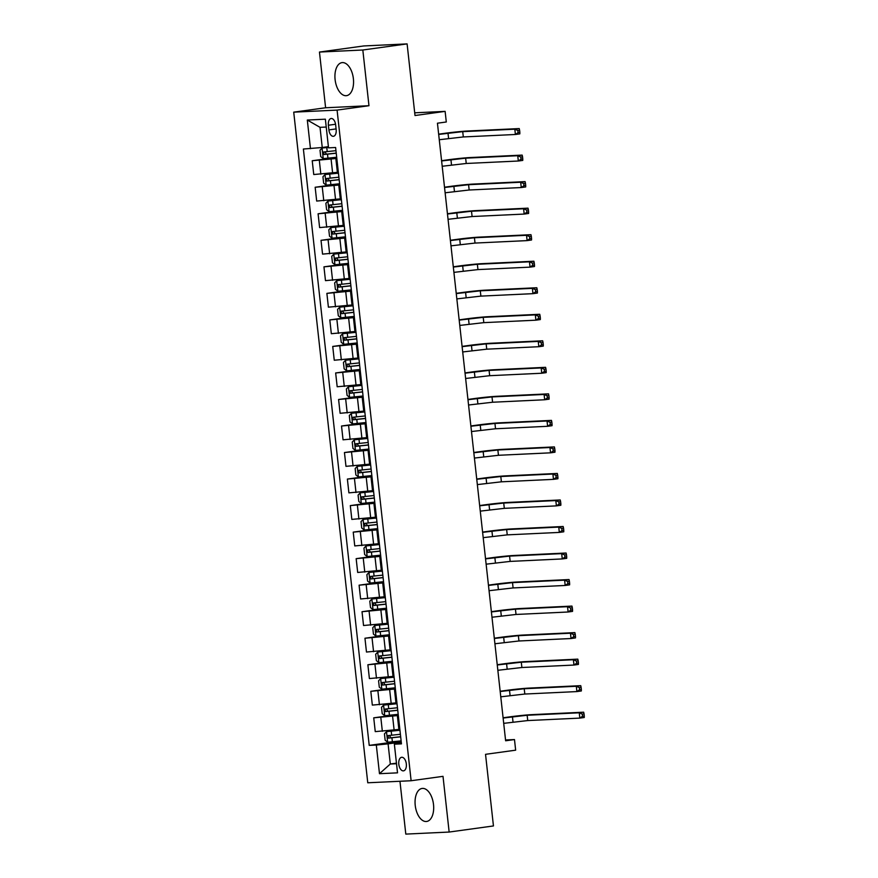 <?xml version="1.0" encoding="UTF-8"?>
<svg xmlns="http://www.w3.org/2000/svg" width="878" height="878" viewBox="0 0 878 878"><rect width="100%" height="100%" fill="white"/><g stroke="black" fill="none" stroke-linecap="round" stroke-linejoin="round"><path stroke-width="1.32" d="M433.512 804.522A16.671 9.12 -97.8 0 0 422.099 788.444A16.671 9.12 -97.8 0 0 415.228 805.389A16.671 9.12 -97.8 0 0 426.642 821.468A16.671 9.12 -97.8 0 0 433.512 804.522M353.384 78.713A16.671 9.12 -97.8 0 0 341.97 62.634A16.671 9.12 -97.8 0 0 335.1 79.58A16.671 9.12 -97.8 0 0 346.514 95.658A16.671 9.12 -97.8 0 0 353.384 78.713M406.316 763.893A6.837 3.742 -97.8 0 0 401.63 757.297A6.837 3.742 -97.8 0 0 398.81 764.255A6.837 3.742 -97.8 0 0 403.496 770.851A6.837 3.742 -97.8 0 0 406.316 763.893M399.962 781.266L405.801 834.1L449.152 832.048L493.447 825.946L485.534 754.323L515.649 750.174L514.486 739.561L505.541 739.989M293.724 112.154L367.761 782.781L411.123 780.74L337.086 110.101L293.724 112.154L325.606 107.764L368.969 105.711L362.823 50.002L319.46 52.054L325.606 107.764M319.46 52.054L363.744 45.952L407.107 43.9L415.009 115.523L445.124 111.374L414.712 112.812M362.823 50.002L407.107 43.9M445.124 111.374L446.298 121.987L437.442 123.205L505.629 740.78L514.486 739.561M328.383 125.236L328.899 129.9A6.629 3.622 -97.8 0 0 333.442 136.299A6.629 3.622 -97.8 0 0 336.164 129.56L335.648 124.895A6.629 3.622 -97.8 0 0 331.116 118.497A6.629 3.622 -97.8 0 0 328.383 125.236L335.561 124.248M326.232 127.047L320.02 127.332L322.248 147.493L303.382 149.03L369.221 745.378L401.136 740.988M310.472 148.689L307.311 120.045L325.365 119.188L328.526 147.844L335.615 147.504L401.455 743.864L394.365 744.193L397.525 772.849L379.483 773.694L376.311 745.049L369.221 745.378M368.969 105.711L337.086 110.101M449.152 832.048L443.006 776.339L411.123 780.74M394.365 744.193L401.334 742.81M396.461 763.169L390.315 764.014L396.516 763.717M328.394 146.648L322.248 147.493M336.823 158.413L312.228 160.74L336.702 157.371M337.382 172.34L313.753 174.535L312.228 160.74M339.753 184.94L315.158 187.266L339.632 183.897M340.302 198.867L316.684 201.062L315.158 187.266M342.672 211.477L318.088 213.793L342.563 210.424M343.232 225.405L319.614 227.589L318.088 213.793M345.603 238.004L321.019 240.32L345.493 236.95M346.162 251.931L322.544 254.115L321.019 240.32M348.533 264.53L323.949 266.846L348.423 263.477M349.093 278.458L325.475 280.642L323.949 266.846M351.463 291.057L326.879 293.373L351.343 290.003M352.023 304.984L328.394 307.168L326.879 293.373M354.394 317.584L329.81 319.91L354.273 316.53M354.953 331.511L331.324 333.706L329.81 319.91M357.324 344.11L332.729 346.437L357.203 343.068M357.884 358.037L334.255 360.232L332.729 346.437M360.254 370.637L335.659 372.963L360.134 369.594M360.803 384.564L337.185 386.759L335.659 372.963M363.174 397.174L338.59 399.49L363.064 396.121M363.733 411.102L340.115 413.286L338.59 399.49M366.104 423.701L341.52 426.017L365.994 422.647M366.664 437.628L343.046 439.812L341.52 426.017M369.034 450.227L344.45 452.543L368.925 449.174M369.594 464.155L345.976 466.339L344.45 452.543M371.965 476.754L347.381 479.07L371.844 475.7M372.524 490.681L348.895 492.865L347.381 479.07M374.895 503.281L350.311 505.607L374.774 502.227M375.455 517.208L351.826 519.403L350.311 505.607M377.825 529.807L353.23 532.134L377.705 528.765M378.374 543.734L354.756 545.929L353.23 532.134M380.745 556.334L356.161 558.66L380.635 555.291M381.304 570.261L357.686 572.456L356.161 558.66M383.675 582.871L359.091 585.187L383.565 581.818M384.235 596.799L360.617 598.983L359.091 585.187M386.605 609.398L362.021 611.714L386.496 608.344M387.165 623.325L363.547 625.509L362.021 611.714M389.536 635.924L364.952 638.24L389.415 634.871M390.095 649.852L366.477 652.036L364.952 638.24M392.466 662.451L367.882 664.767L392.345 661.397M393.026 676.378L369.397 678.562L367.882 664.767M395.396 688.978L370.812 691.304L395.276 687.924M395.956 702.905L372.327 705.1L370.812 691.304M398.327 715.504L373.732 717.831L398.206 714.462M398.875 729.431L375.257 731.626L373.732 717.831M401.246 742.031L388.087 743.853L390.315 764.014L379.483 773.694M336.943 159.566L335.956 159.511L336.911 159.247M338.469 173.361L337.481 173.306L335.956 159.511M339.874 186.092L338.886 186.037L339.841 185.774M341.399 199.888L340.412 199.833L338.886 186.037M342.804 212.619L341.816 212.564L342.771 212.3M344.33 226.414L343.342 226.359L341.816 212.564M345.734 239.156L344.747 239.101L345.702 238.827M347.26 252.941L346.272 252.886L344.747 239.101M348.665 265.683L347.677 265.628L348.621 265.354M350.179 279.478L349.203 279.423L347.677 265.628M351.595 292.209L350.607 292.154L351.551 291.88M353.11 306.005L352.122 305.95L350.607 292.154M354.514 318.736L353.538 318.681L354.482 318.407M356.04 332.532L355.052 332.477L353.538 318.681M357.445 345.263L356.457 345.208L357.412 344.944M358.97 359.058L357.983 359.003L356.457 345.208M360.375 371.789L359.387 371.734L360.342 371.471M361.901 385.585L360.913 385.53L359.387 371.734M363.305 398.316L362.318 398.261L363.272 397.997M364.831 412.111L363.843 412.056L362.318 398.261M366.236 424.853L365.248 424.798L366.203 424.524M367.761 438.638L366.774 438.583L365.248 424.798M369.166 451.38L368.178 451.325L369.122 451.051M370.681 465.175L369.704 465.12L368.178 451.325M372.096 477.906L371.109 477.851L372.052 477.577M373.611 491.702L372.623 491.647L371.109 477.851M375.016 504.433L374.039 504.378L374.983 504.104M376.541 518.229L375.554 518.174L374.039 504.378M377.946 530.96L376.958 530.905L377.913 530.641M379.472 544.755L378.484 544.7L376.958 530.905M380.876 557.486L379.889 557.431L380.843 557.168M382.402 571.282L381.414 571.227L379.889 557.431M383.807 584.013L382.819 583.958L383.774 583.694M385.332 597.808L384.344 597.753L382.819 583.958M386.737 610.55L385.749 610.495L386.704 610.221M388.263 624.335L387.275 624.28L385.749 610.495M389.667 637.077L388.68 637.022L389.623 636.748M391.182 650.872L390.205 650.817L388.68 637.022M392.587 663.603L391.61 663.548L392.554 663.274M394.112 677.399L393.124 677.344L391.61 663.548M395.517 690.13L394.54 690.075L395.484 689.801M397.043 703.926L396.055 703.871L394.54 690.075M398.447 716.657L397.46 716.602L398.414 716.338M376.311 745.049L388.087 743.853M399.973 730.452L398.985 730.397L397.46 716.602M320.02 127.332L307.311 120.045M328.46 147.295L322.127 148.009L320.009 150.237L320.711 156.602L323.291 158.622L336.691 157.239M322.127 148.009L328.482 147.405M439.263 139.734L463.31 136.946L515.397 134.488L514.815 129.187L519.238 128.572L467.151 131.031A16.023 0.658 -6.3 0 0 445.08 133.28L438.649 134.158M335.967 150.665L323.664 151.971L323.949 154.517L336.241 153.211M336.23 153.101L326.495 154.166L325.244 152.399M438.682 134.422L462.717 131.645L514.815 129.187L517.844 130.515L518.075 132.644L519.853 132.402L519.611 130.273L517.844 130.515M519.853 132.402L519.831 133.873L515.397 134.488L518.075 132.644M519.611 130.273L519.238 128.572M337.47 173.153L325.047 174.535L322.939 176.763L323.642 183.14L326.221 185.148L339.621 183.765M325.047 174.535L337.481 173.262M442.194 166.26L466.24 163.473L518.327 161.014L517.746 155.713L522.169 155.099L470.081 157.557A16.023 0.658 -6.3 0 0 447.999 159.807L441.579 160.696M338.897 177.191L326.594 178.497L326.879 181.044L339.171 179.738M339.16 179.628L329.426 180.692L328.174 178.936M441.612 160.948L465.647 158.172L517.746 155.713L520.775 157.052L521.005 159.17L522.772 158.929L522.542 156.8L520.775 157.052M522.772 158.929L522.761 160.411L518.327 161.014L521.005 159.17M522.542 156.8L522.169 155.099M340.401 199.679L327.977 201.062L325.87 203.301L326.572 209.666L329.151 211.675L342.552 210.303M327.977 201.062L340.412 199.789M445.124 192.787L469.17 189.999L521.258 187.541L520.676 182.24L525.099 181.625L473.012 184.084A16.023 0.658 -6.3 0 0 450.93 186.334L444.509 187.223M341.816 203.718L329.524 205.024L329.799 207.57L342.102 206.264M342.091 206.154L332.356 207.219L331.105 205.463M444.542 187.475L468.578 184.698L520.676 182.24L523.705 183.579L523.936 185.697L525.702 185.456L525.472 183.326L523.705 183.579M525.702 185.456L525.692 186.937L521.258 187.541L523.936 185.697M525.472 183.326L525.099 181.625M343.32 226.206L330.907 227.589L328.8 229.827L329.502 236.193L332.082 238.201L345.471 236.83M330.907 227.589L343.342 226.326M448.054 219.313L472.09 216.537L524.188 214.067L523.595 208.766L528.029 208.152L475.942 210.621A16.023 0.658 -6.3 0 0 453.86 212.86L447.44 213.749M344.747 230.245L332.455 231.551L332.729 234.097L345.032 232.791M345.021 232.681L335.286 233.746L334.035 231.99M447.473 214.012L471.508 211.225L523.595 208.766L526.624 210.105L526.866 212.224L528.633 211.982L528.402 209.864L526.624 210.105M528.633 211.982L528.611 213.464L524.188 214.067L526.866 212.224M528.402 209.864L528.029 208.152M346.25 252.732L333.838 254.115L331.73 256.354L332.433 262.72L335.012 264.728L348.401 263.356M333.838 254.115L346.261 252.853M450.985 245.84L475.02 243.063L527.118 240.605L526.526 235.293L530.96 234.689L478.861 237.148A16.023 0.658 -6.3 0 0 456.79 239.387L450.37 240.276M347.677 256.771L335.385 258.077L335.659 260.623L347.962 259.317M347.951 259.208L338.206 260.272L336.965 258.516M450.392 240.539L474.438 237.751L526.526 235.293L529.555 236.632L529.796 238.75L531.563 238.509L531.333 236.391L529.555 236.632M531.563 238.509L531.541 239.99L527.118 240.605L529.796 238.75M531.333 236.391L530.96 234.689M349.181 279.27L336.768 280.653L334.661 282.881L335.363 289.246L337.942 291.255L351.332 289.883M336.768 280.653L349.192 279.38M453.915 272.367L477.95 269.59L530.049 267.131L529.456 261.82L533.89 261.216L481.792 263.674A16.023 0.658 -6.3 0 0 459.721 265.913L453.3 266.802M350.607 283.309L338.304 284.604L338.59 287.161L350.893 285.855M350.871 285.734L341.136 286.81L339.885 285.043M453.322 267.066L477.369 264.278L529.456 261.82L532.485 263.159L532.716 265.277L534.493 265.035L534.263 262.917L532.485 263.159M534.493 265.035L534.472 266.517L530.049 267.131L532.716 265.277M534.263 262.917L533.89 261.216M352.111 305.796L339.698 307.179L337.58 309.407L338.293 315.773L340.873 317.792L354.262 316.409M339.698 307.179L352.122 305.906M456.834 298.904L480.881 296.116L532.968 293.658L532.386 288.346L536.82 287.743L484.722 290.201A16.023 0.658 -6.3 0 0 462.651 292.451L456.22 293.329M353.538 309.835L341.191 311.141L341.52 313.687L353.812 312.381M353.801 312.261L344.066 313.336L342.815 311.569M456.253 293.592L480.299 290.816L532.386 288.346L535.415 289.685L535.646 291.814L537.424 291.562L537.182 289.444L535.415 289.685M537.424 291.562L537.402 293.043L532.968 293.658L535.646 291.814M537.182 289.444L536.82 287.743M355.041 332.323L342.629 333.706L340.51 335.934L341.213 342.299L343.792 344.319L357.192 342.936M342.629 333.706L355.052 332.433M459.765 325.431L483.811 322.643L535.898 320.185L535.317 314.884L539.74 314.269L487.652 316.728A16.023 0.658 -6.3 0 0 465.581 318.977L459.15 319.855M356.468 336.362L344.165 337.668L344.45 340.214L356.742 338.908M356.731 338.798L346.997 339.863L345.745 338.096M459.183 320.119L483.218 317.342L535.317 314.884L538.346 316.212L538.576 318.341L540.354 318.099L540.113 315.97L538.346 316.212M540.354 318.099L540.332 319.57L535.898 320.185L538.576 318.341M540.113 315.97L539.74 314.269M357.972 358.85L345.548 360.232L343.441 362.46L344.143 368.837L346.722 370.845L360.123 369.462M345.548 360.232L357.983 358.959M462.695 351.957L486.741 349.17L538.829 346.711L538.247 341.41L542.67 340.796L490.582 343.254A16.023 0.658 -6.3 0 0 468.501 345.504L462.08 346.393M359.398 362.888L347.095 364.194L347.381 366.741L359.673 365.435M359.662 365.325L349.927 366.389L348.676 364.633M462.113 346.645L486.149 343.869L538.247 341.41L541.276 342.749L541.506 344.867L543.273 344.626L543.043 342.497L541.276 342.749M543.273 344.626L543.262 346.108L538.829 346.711L541.506 344.867M543.043 342.497L542.67 340.796M360.891 385.376L348.478 386.759L346.371 388.998L347.073 395.363L349.653 397.372L363.053 396M348.478 386.759L360.913 385.486M465.625 378.484L489.672 375.696L541.759 373.238L541.177 367.937L545.6 367.322L493.513 369.781A16.023 0.658 -6.3 0 0 471.431 372.031L465.011 372.92M362.318 389.415L350.026 390.721L350.3 393.267L362.603 391.961M362.592 391.851L352.857 392.916L351.606 391.16M465.044 373.183L489.079 370.395L541.177 367.937L544.206 369.276L544.437 371.394L546.204 371.153L545.973 369.023L544.206 369.276M546.204 371.153L546.193 372.634L541.759 373.238L544.437 371.394M545.973 369.023L545.6 367.322M363.821 411.903L351.409 413.286L349.301 415.524L350.004 421.89L352.583 423.898L365.972 422.527M351.409 413.286L363.832 412.023M468.556 405.01L492.591 402.234L544.689 399.764L544.097 394.463L548.53 393.849L496.443 396.318A16.023 0.658 -6.3 0 0 474.361 398.557L467.941 399.446M365.248 415.942L352.956 417.248L353.23 419.794L365.533 418.488M365.522 418.378L355.788 419.443L354.536 417.687M467.974 399.709L492.009 396.922L544.097 394.463L547.126 395.802L547.367 397.921L549.134 397.679L548.904 395.561L547.126 395.802M549.134 397.679L549.112 399.161L544.689 399.764L547.367 397.921M548.904 395.561L548.53 393.849M366.752 438.429L354.339 439.812L352.232 442.051L352.934 448.417L355.513 450.425L368.903 449.053M354.339 439.812L366.763 438.55M471.486 431.537L495.521 428.76L547.62 426.302L547.027 420.99L551.461 420.386L499.362 422.845A16.023 0.658 -6.3 0 0 477.292 425.084L470.871 425.973M368.178 442.468L355.886 443.774L356.161 446.32L368.464 445.025M368.453 444.905L358.707 445.969L357.467 444.213M470.893 426.236L494.94 423.448L547.027 420.99L550.056 422.329L550.297 424.447L552.064 424.206L551.834 422.088L550.056 422.329M552.064 424.206L552.042 425.687L547.62 426.302L550.297 424.447M551.834 422.088L551.461 420.386M369.682 464.967L357.269 466.35L355.162 468.578L355.864 474.943L358.443 476.952L371.833 475.58M357.269 466.35L369.693 465.077M474.416 458.064L498.452 455.287L550.55 452.829L549.957 447.517L554.391 446.913L502.293 449.371A16.023 0.658 -6.3 0 0 480.222 451.621L473.802 452.499M371.109 469.006L358.806 470.301L359.091 472.858L371.394 471.552M371.372 471.431L361.637 472.507L360.386 470.74M473.824 452.763L497.87 449.975L549.957 447.517L552.986 448.856L553.217 450.974L554.995 450.732L554.753 448.614L552.986 448.856M554.995 450.732L554.973 452.214L550.55 452.829L553.217 450.974M554.753 448.614L554.391 446.913M372.612 491.493L360.199 492.876L358.081 495.104L358.795 501.47L361.363 503.489L374.763 502.106M360.199 492.876L372.623 491.603M477.336 484.601L501.382 481.813L553.469 479.355L552.888 474.043L557.321 473.44L505.223 475.898A16.023 0.658 -6.3 0 0 483.152 478.148L476.721 479.026M374.039 495.532L361.736 496.838L362.021 499.384L374.313 498.078M374.302 497.958L364.568 499.033L363.316 497.266M476.754 479.289L500.8 476.513L552.888 474.043L555.917 475.382L556.147 477.511L557.925 477.259L557.684 475.141L555.917 475.382M557.925 477.259L557.903 478.74L553.469 479.355L556.147 477.511M557.684 475.141L557.321 473.44M375.543 518.02L363.13 519.403L361.012 521.631L361.714 527.996L364.293 530.016L377.694 528.633M363.13 519.403L375.554 518.13M480.266 511.128L504.312 508.34L556.4 505.882L555.818 500.581L560.241 499.966L508.153 502.425A16.023 0.658 -6.3 0 0 486.083 504.674L479.651 505.552M376.969 522.059L364.622 523.365L364.952 525.911L377.244 524.605M377.233 524.495L367.498 525.56L366.247 523.793M479.684 505.816L503.72 503.039L555.818 500.581L558.847 501.909L559.077 504.038L560.855 503.796L560.614 501.667L558.847 501.909M560.855 503.796L560.833 505.267L556.4 505.882L559.077 504.038M560.614 501.667L560.241 499.966M378.473 544.547L366.049 545.929L363.942 548.157L364.644 554.534L367.224 556.542L380.624 555.159M366.049 545.929L378.484 544.656M483.196 537.654L507.243 534.867L559.33 532.408L558.748 527.107L563.171 526.493L511.084 528.951A16.023 0.658 -6.3 0 0 489.002 531.201L482.582 532.09M379.9 548.585L367.597 549.891L367.882 552.438L380.174 551.132M380.163 551.022L370.428 552.086L369.177 550.33M482.615 532.342L506.65 529.566L558.748 527.107L561.777 528.446L562.008 530.564L563.775 530.323L563.544 528.194L561.777 528.446M563.775 530.323L563.764 531.805L559.33 532.408L562.008 530.564M563.544 528.194L563.171 526.493M381.392 571.073L368.979 572.456L366.872 574.695L367.575 581.06L370.154 583.069L383.554 581.697M368.979 572.456L381.414 571.194M486.127 564.181L510.173 561.404L562.26 558.935L561.679 553.634L566.101 553.019L514.014 555.478A16.023 0.658 -6.3 0 0 491.932 557.728L485.512 558.617M382.819 575.112L370.527 576.418L370.801 578.964L383.104 577.658M383.093 577.548L373.359 578.613L372.107 576.857M485.545 558.88L509.58 556.092L561.679 553.634L564.697 554.973L564.938 557.091L566.705 556.85L566.475 554.72L564.697 554.973M566.705 556.85L566.694 558.331L562.26 558.935L564.938 557.091M566.475 554.72L566.101 553.019M384.323 597.6L371.91 598.983L369.803 601.221L370.505 607.587L373.084 609.595L386.474 608.224M371.91 598.983L384.334 597.72M489.057 590.707L513.092 587.931L565.191 585.461L564.598 580.16L569.032 579.546L516.944 582.015A16.023 0.658 -6.3 0 0 494.863 584.254L488.442 585.143M385.749 601.639L373.457 602.945L373.732 605.491L386.035 604.185M386.024 604.075L376.289 605.14L375.038 603.384M488.475 585.406L512.511 582.619L564.598 580.16L567.627 581.499L567.868 583.618L569.635 583.376L569.405 581.258L567.627 581.499M569.635 583.376L569.613 584.858L565.191 585.461L567.868 583.618M569.405 581.258L569.032 579.546M387.253 624.126L374.84 625.509L372.733 627.748L373.435 634.114L376.014 636.122L389.404 634.75M374.84 625.509L387.264 624.247M491.987 617.234L516.023 614.457L568.121 611.999L567.528 606.687L571.962 606.083L519.864 608.542A16.023 0.658 -6.3 0 0 497.793 610.781L491.373 611.67M388.68 628.165L376.388 629.471L376.662 632.017L388.965 630.722M388.954 630.602L379.208 631.666L377.968 629.91M491.395 611.933L515.441 609.145L567.528 606.687L570.557 608.026L570.799 610.144L572.566 609.903L572.335 607.785L570.557 608.026M572.566 609.903L572.544 611.384L568.121 611.999L570.799 610.144M572.335 607.785L571.962 606.083M390.183 650.664L377.77 652.047L375.663 654.275L376.366 660.64L378.945 662.649L392.334 661.277M377.77 652.047L390.194 650.774M494.918 643.761L518.953 640.984L571.051 638.525L570.459 633.214L574.892 632.61L522.794 635.068A16.023 0.658 -6.3 0 0 500.723 637.318L494.303 638.196M391.61 654.703L379.307 655.998L379.592 658.555L391.895 657.249M391.873 657.128L382.139 658.204L380.887 656.437M494.325 638.46L518.371 635.683L570.459 633.214L573.488 634.553L573.718 636.682L575.496 636.429L575.255 634.311L573.488 634.553M575.496 636.429L575.474 637.911L571.051 638.525L573.718 636.682M575.255 634.311L574.892 632.61M393.114 677.19L380.701 678.573L378.583 680.801L379.285 687.167L381.864 689.186L395.265 687.803M380.701 678.573L393.124 677.3M497.837 670.298L521.883 667.51L573.971 665.052L573.389 659.74L577.823 659.137L525.724 661.595A16.023 0.658 -6.3 0 0 503.654 663.845L497.222 664.723M394.54 681.229L382.237 682.535L382.523 685.081L394.815 683.775M394.804 683.655L385.069 684.73L383.818 682.963M497.255 664.986L521.302 662.21L573.389 659.74L576.418 661.079L576.648 663.208L578.426 662.956L578.185 660.838L576.418 661.079M578.426 662.956L578.404 664.437L573.971 665.052L576.648 663.208M578.185 660.838L577.823 659.137M396.044 703.717L383.631 705.1L381.513 707.328L382.215 713.693L384.794 715.713L398.195 714.33M383.631 705.1L396.055 703.827M500.767 696.825L524.814 694.037L576.901 691.579L576.319 686.278L580.742 685.663L528.655 688.122A16.023 0.658 -6.3 0 0 506.573 690.371L500.153 691.249M397.471 707.756L385.168 709.062L385.453 711.608L397.745 710.302M397.734 710.192L387.999 711.257L386.748 709.49M500.186 691.513L524.221 688.736L576.319 686.278L579.348 687.606L579.579 689.735L581.357 689.493L581.115 687.364L579.348 687.606M581.357 689.493L581.335 690.964L576.901 691.579L579.579 689.735M581.115 687.364L580.742 685.663M398.974 730.244L386.55 731.626L384.443 733.865L385.146 740.231L387.725 742.239L401.125 740.867M386.55 731.626L398.985 730.353M503.698 723.351L527.744 720.564L579.831 718.105L579.25 712.804L583.672 712.19L531.585 714.648A16.023 0.658 -6.3 0 0 509.503 716.898L503.083 717.787M400.39 734.282L388.098 735.588L388.383 738.135L400.675 736.829M400.664 736.719L390.929 737.783L389.678 736.027M503.116 718.039L527.151 715.263L579.25 712.804L582.279 714.143L582.509 716.261L584.276 716.02L584.046 713.891L582.279 714.143M584.276 716.02L584.265 717.502L579.831 718.105L582.509 716.261M584.046 713.891L583.672 712.19M332.619 172.999L331.094 159.203M335.55 199.525L334.024 185.73M338.48 226.052L336.954 212.256M341.41 252.579L339.885 238.794M344.33 279.116L342.815 265.321M347.26 305.643L345.745 291.847M350.19 332.169L348.665 318.374M353.121 358.696L351.595 344.9M356.051 385.222L354.525 371.427M358.981 411.749L357.456 397.954M361.912 438.276L360.386 424.491M364.831 464.813L363.316 451.018M367.761 491.34L366.247 477.544M370.692 517.866L369.166 504.071M373.622 544.393L372.096 530.597M376.552 570.919L375.027 557.124M379.483 597.446L377.957 583.65M382.413 623.973L380.887 610.188M385.332 650.51L383.818 636.715M388.263 677.037L386.748 663.241M391.193 703.563L389.667 689.768M394.123 730.09L392.598 716.294M320.843 174.195L319.318 160.4M323.773 200.722L322.248 186.926M326.704 227.248L325.178 213.464M329.634 253.786L328.109 239.99M332.564 280.312L331.039 266.517M335.495 306.839L333.969 293.043M338.414 333.366L336.9 319.57M341.344 359.892L339.819 346.097M344.275 386.419L342.749 372.623M347.205 412.945L345.68 399.161M350.135 439.483L348.61 425.687M353.066 466.009L351.54 452.214M355.996 492.536L354.471 478.74M358.915 519.063L357.401 505.267M361.846 545.589L360.32 531.794M364.776 572.116L363.251 558.32M367.706 598.642L366.181 584.858M370.637 625.18L369.111 611.384M373.567 651.706L372.042 637.911M376.486 678.233L374.972 664.437M379.417 704.76L377.902 690.964M382.347 731.286L380.822 717.491M336.098 128.912L328.899 129.9M322.072 148.064L323.225 158.567M327.505 154.177L327.955 158.205M326.781 147.592L327.22 151.631M447.999 133.138L448.592 138.45M462.717 131.645L463.31 136.946M326.495 154.166L323.949 154.517M325.003 174.59L326.155 185.093M330.435 180.703L330.885 184.731M329.711 174.118L330.15 178.157M450.93 159.664L451.522 164.976M465.647 158.172L466.24 163.473M329.426 180.692L326.879 181.044M327.922 201.117L329.085 211.62M333.366 207.23L333.805 211.258M332.641 200.656L333.08 204.684M453.86 186.191L454.453 191.503M468.578 184.698L469.17 189.999M332.356 207.219L329.799 207.57M330.852 227.643L332.016 238.157M336.296 233.757L336.735 237.795M335.561 227.182L336.011 231.21M456.79 212.728L457.372 218.029M471.508 211.225L472.09 216.537M335.286 233.746L332.729 234.097M333.783 254.181L334.946 264.684M339.226 260.283L339.665 264.322M338.491 253.709L338.941 257.737M459.721 239.255L460.302 244.556M474.438 237.751L475.02 243.063M338.206 260.272L335.659 260.623M336.713 280.708L337.876 291.211M342.146 286.821L342.596 290.848M341.421 280.236L341.871 284.263M462.651 265.782L463.233 271.082M477.369 264.278L477.95 269.59M341.136 286.81L338.59 287.161M339.643 307.234L340.807 317.737M345.076 313.347L345.526 317.375M344.352 306.762L344.802 310.801M465.581 292.308L466.163 297.609M480.299 290.816L480.881 296.116M344.066 313.336L341.52 313.687M342.574 333.761L343.726 344.264M348.006 339.874L348.456 343.902M347.282 333.289L347.721 337.328M468.501 318.835L469.093 324.147M483.218 317.342L483.811 322.643M346.997 339.863L344.45 340.214M345.504 360.287L346.656 370.79M350.937 366.4L351.387 370.428M350.212 359.815L350.651 363.854M471.431 345.361L472.024 350.673M486.149 343.869L486.741 349.17M349.927 366.389L347.381 366.741M348.423 386.814L349.587 397.317M353.867 392.927L354.306 396.966M353.143 386.353L353.582 390.381M474.361 371.888L474.954 377.2M489.079 370.395L489.672 375.696M352.857 392.916L350.3 393.267M351.354 413.34L352.517 423.854M356.797 419.454L357.236 423.492M356.062 412.879L356.512 416.907M477.292 398.425L477.873 403.726M492.009 396.922L492.591 402.234M355.788 419.443L353.23 419.794M354.284 439.878L355.447 450.381M359.728 445.98L360.167 450.019M358.992 439.406L359.442 443.434M480.222 424.952L480.804 430.253M494.94 423.448L495.521 428.76M358.707 445.969L356.161 446.32M357.214 466.405L358.378 476.908M362.647 472.518L363.097 476.545M361.923 465.933L362.373 469.96M483.152 451.479L483.734 456.779M497.87 449.975L498.452 455.287M361.637 472.507L359.091 472.858M360.145 492.931L361.308 503.434M365.577 499.044L366.027 503.072M364.853 492.459L365.303 496.498M486.083 478.005L486.664 483.306M500.8 476.513L501.382 481.813M364.568 499.033L362.021 499.384M363.075 519.458L364.227 529.961M368.508 525.571L368.958 529.599M367.783 518.986L368.222 523.025M489.002 504.532L489.595 509.844M503.72 503.039L504.312 508.34M367.498 525.56L364.952 525.911M366.005 545.984L367.158 556.487M371.438 552.097L371.877 556.125M370.714 545.523L371.153 549.551M491.932 531.058L492.525 536.37M506.65 529.566L507.243 534.867M370.428 552.086L367.882 552.438M368.925 572.511L370.088 583.014M374.368 578.624L374.807 582.663M373.644 572.05L374.083 576.078M494.863 557.585L495.455 562.897M509.58 556.092L510.173 561.404M373.359 578.613L370.801 578.964M371.855 599.037L373.018 609.551M377.299 605.151L377.738 609.189M376.563 598.576L377.013 602.604M497.793 584.122L498.375 589.423M512.511 582.619L513.092 587.931M376.289 605.14L373.732 605.491M374.785 625.575L375.949 636.078M380.229 631.677L380.668 635.716M379.494 625.103L379.944 629.131M500.723 610.649L501.305 615.95M515.441 609.145L516.023 614.457M379.208 631.666L376.662 632.017M377.716 652.102L378.879 662.605M383.148 658.215L383.598 662.242M382.424 651.63L382.874 655.657M503.654 637.176L504.235 642.476M518.371 635.683L518.953 640.984M382.139 658.204L379.592 658.555M380.646 678.628L381.809 689.131M386.079 684.741L386.529 688.769M385.354 678.156L385.804 682.195M506.584 663.702L507.166 669.003M521.302 662.21L521.883 667.51M385.069 684.73L382.523 685.081M383.576 705.155L384.729 715.658M389.009 711.268L389.459 715.296M388.285 704.683L388.724 708.722M509.503 690.229L510.096 695.541M524.221 688.736L524.814 694.037M387.999 711.257L385.453 711.608M386.507 731.681L387.659 742.184M391.939 737.794L392.378 741.822M391.215 731.22L391.654 735.248M512.434 716.755L513.026 722.067M527.151 715.263L527.744 720.564M390.929 737.783L388.383 738.135"/></g></svg>
